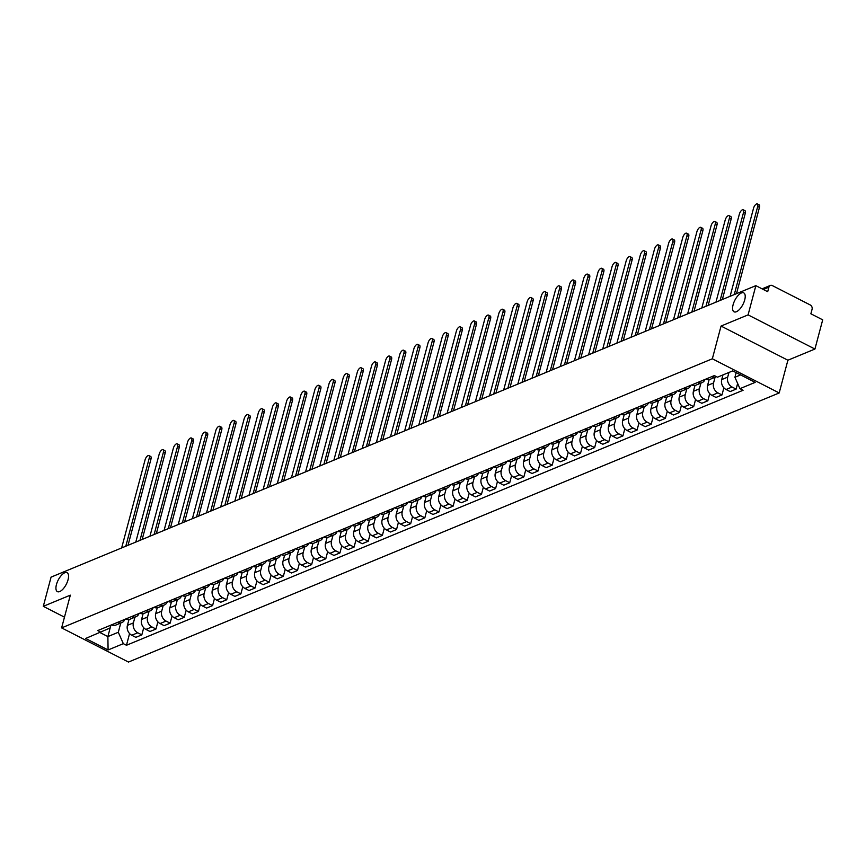 <?xml version="1.0" encoding="UTF-8"?>
<svg xmlns="http://www.w3.org/2000/svg" width="866" height="866" viewBox="0 0 866 866"><rect width="100%" height="100%" fill="white"/><g stroke="black" fill="none" stroke-linecap="round" stroke-linejoin="round"><path stroke-width="1.3" d="M733.101 304.745A10.641 4.568 117.1 0 1 743.742 292.87A10.641 4.568 117.1 0 1 744.706 299.939A10.641 4.568 117.1 0 1 734.065 311.814A10.641 4.568 117.1 0 1 733.101 304.745M56.442 584.572A10.641 4.568 117.1 0 1 67.083 572.697A10.641 4.568 117.1 0 1 68.046 579.765A10.641 4.568 117.1 0 1 57.405 591.64A10.641 4.568 117.1 0 1 56.442 584.572M814.928 349.041L748.083 314.878L755.856 285.661L51.072 577.124L43.3 606.33L70.33 595.159L61.616 627.893L128.471 662.057L779.183 392.958L787.898 360.224L814.928 349.041L822.7 319.835L810.868 313.784L812.081 309.238A3.323 2.685 67.5 0 0 810.186 304.929L772.353 285.596A3.323 2.685 67.5 0 0 770.296 285.455A3.323 2.685 67.5 0 0 768.9 287.166L763.303 289.471M748.083 314.878L721.053 326.06L712.339 358.795L61.616 627.893M755.856 285.661L767.687 291.712L768.9 287.166M43.3 606.33L64.474 617.155M128.969 619.504L127.41 625.36A7.642 6.17 67.5 0 0 131.762 635.254L135.843 637.344L141.829 634.865L137.748 632.786A7.642 6.17 -112.5 0 1 133.396 622.892L134.912 617.177M111.487 624.884A7.642 6.17 67.5 0 0 115.892 625.046L121.879 622.567A7.642 6.17 -112.5 0 1 117.473 622.405M143.734 627.72L141.829 634.865M124.888 619.342A7.642 6.17 -112.5 0 1 121.879 622.567M143.117 613.658L141.559 619.515A7.642 6.17 67.5 0 0 145.91 629.409L149.991 631.487L155.977 629.019L151.896 626.93A7.642 6.17 -112.5 0 1 147.545 617.036L149.071 611.331M125.635 619.038A7.642 6.17 67.5 0 0 130.041 619.201L136.027 616.722A7.642 6.17 -112.5 0 1 131.621 616.56M157.883 621.875L155.977 629.019M139.036 613.496A7.642 6.17 -112.5 0 1 136.027 616.722M157.266 607.802L155.707 613.658A7.642 6.17 67.5 0 0 160.069 623.552L164.139 625.642L170.126 623.163L166.055 621.084A7.642 6.17 -112.5 0 1 161.693 611.18L163.219 605.475M139.783 613.182A7.642 6.17 67.5 0 0 144.2 613.345L150.186 610.866A7.642 6.17 -112.5 0 1 145.78 610.703M172.031 616.018L170.126 623.163M153.185 607.64A7.642 6.17 -112.5 0 1 150.186 610.866M171.425 601.946L169.866 607.813A7.642 6.17 67.5 0 0 174.218 617.707L178.288 619.785L184.274 617.317L180.204 615.228A7.642 6.17 -112.5 0 1 175.852 605.334L177.368 599.629M153.942 607.326A7.642 6.17 67.5 0 0 158.348 607.488L164.334 605.02A7.642 6.17 -112.5 0 1 159.929 604.858M186.179 610.173L184.274 617.317M167.333 601.794A7.642 6.17 -112.5 0 1 164.334 605.02M185.573 596.1L184.014 601.957A7.642 6.17 67.5 0 0 188.366 611.851L192.447 613.94L198.433 611.461L194.352 609.372A7.642 6.17 -112.5 0 1 190 599.478L191.516 593.773M168.091 601.48A7.642 6.17 67.5 0 0 172.496 601.643L178.483 599.164A7.642 6.17 -112.5 0 1 174.077 599.001M200.327 604.316L198.433 611.461M181.481 595.938A7.642 6.17 -112.5 0 1 178.483 599.164M199.721 590.244L198.162 596.1A7.642 6.17 67.5 0 0 202.514 606.005L206.595 608.084L212.581 605.605L208.5 603.526A7.642 6.17 -112.5 0 1 204.149 593.632L205.664 587.927M182.239 595.624A7.642 6.17 67.5 0 0 186.645 595.786L192.631 593.318A7.642 6.17 -112.5 0 1 188.225 593.156M214.476 598.471L212.581 605.605M195.64 590.082A7.642 6.17 -112.5 0 1 192.631 593.318M213.87 584.398L212.311 590.255A7.642 6.17 67.5 0 0 216.662 600.149L220.743 602.238L226.73 599.759L222.649 597.67A7.642 6.17 -112.5 0 1 218.297 587.776L219.812 582.071M196.387 589.778A7.642 6.17 67.5 0 0 200.793 589.941L206.779 587.462A7.642 6.17 -112.5 0 1 202.373 587.3M228.635 592.615L226.73 599.759M209.789 584.236A7.642 6.17 -112.5 0 1 206.779 587.462M228.018 578.542L226.459 584.398A7.642 6.17 67.5 0 0 230.811 594.293L234.892 596.382L240.878 593.903L236.797 591.824A7.642 6.17 -112.5 0 1 232.445 581.93L233.972 576.215M210.535 583.922A7.642 6.17 67.5 0 0 214.941 584.085L220.927 581.606A7.642 6.17 -112.5 0 1 216.522 581.443M242.783 586.758L240.878 593.903M223.937 578.38A7.642 6.17 -112.5 0 1 220.927 581.606M242.166 572.697L240.607 578.553A7.642 6.17 67.5 0 0 244.97 588.447L249.04 590.525L255.026 588.057L250.956 585.968A7.642 6.17 -112.5 0 1 246.594 576.074L248.12 570.369M224.684 578.077A7.642 6.17 67.5 0 0 229.089 578.239L235.087 575.76A7.642 6.17 -112.5 0 1 230.67 575.598M256.931 580.913L255.026 588.057M238.085 572.534A7.642 6.17 -112.5 0 1 235.087 575.76M256.325 566.84L254.766 572.697A7.642 6.17 67.5 0 0 259.118 582.591L263.188 584.68L269.174 582.201L265.104 580.123A7.642 6.17 -112.5 0 1 260.753 570.218L262.268 564.513M238.843 572.22A7.642 6.17 67.5 0 0 243.249 572.383L249.235 569.904A7.642 6.17 -112.5 0 1 244.829 569.741M271.08 575.056L269.174 582.201M252.233 566.678A7.642 6.17 -112.5 0 1 249.235 569.904M270.473 560.984L268.915 566.851A7.642 6.17 67.5 0 0 273.266 576.745L277.347 578.824L283.334 576.355L279.253 574.266A7.642 6.17 -112.5 0 1 274.901 564.372L276.416 558.667M252.991 566.364A7.642 6.17 67.5 0 0 257.397 566.526L263.383 564.058A7.642 6.17 -112.5 0 1 258.977 563.896M285.228 569.211L283.334 576.355M266.382 560.832A7.642 6.17 -112.5 0 1 263.383 564.058M284.622 555.138L283.063 560.995A7.642 6.17 67.5 0 0 287.415 570.889L291.496 572.978L297.482 570.499L293.401 568.421A7.642 6.17 -112.5 0 1 289.049 558.516L290.565 552.811M267.139 560.518A7.642 6.17 67.5 0 0 271.545 560.681L277.531 558.202A7.642 6.17 -112.5 0 1 273.126 558.04M299.376 563.355L297.482 570.499M280.541 554.976A7.642 6.17 -112.5 0 1 277.531 558.202M298.77 549.282L297.211 555.138A7.642 6.17 67.5 0 0 301.563 565.043L305.644 567.122L311.63 564.643L307.549 562.564A7.642 6.17 -112.5 0 1 303.197 552.67L304.713 546.966M281.288 554.662A7.642 6.17 67.5 0 0 285.693 554.825L291.68 552.356A7.642 6.17 -112.5 0 1 287.274 552.194M313.524 557.509L311.63 564.643M294.689 549.131A7.642 6.17 -112.5 0 1 291.68 552.356M312.918 543.437L311.359 549.293A7.642 6.17 67.5 0 0 315.711 559.187L319.792 561.276L325.778 558.797L321.697 556.708A7.642 6.17 -112.5 0 1 317.346 546.814L318.861 541.109M295.436 548.817A7.642 6.17 67.5 0 0 299.842 548.979L305.828 546.5A7.642 6.17 -112.5 0 1 301.422 546.338M327.684 551.653L325.778 558.797M308.837 543.274A7.642 6.17 -112.5 0 1 305.828 546.5M327.067 537.58L325.508 543.437A7.642 6.17 67.5 0 0 329.87 553.342L333.94 555.42L339.927 552.941L335.856 550.863A7.642 6.17 -112.5 0 1 331.494 540.969L333.02 535.264M309.584 542.96A7.642 6.17 67.5 0 0 313.99 543.123L319.976 540.655A7.642 6.17 -112.5 0 1 315.57 540.481M341.832 545.807L339.927 552.941M322.986 537.418A7.642 6.17 -112.5 0 1 319.976 540.655M341.226 531.735L339.667 537.591A7.642 6.17 67.5 0 0 344.019 547.485L348.089 549.574L354.075 547.096L350.005 545.006A7.642 6.17 -112.5 0 1 345.653 535.112L347.169 529.407M323.743 537.115A7.642 6.17 67.5 0 0 328.149 537.277L334.135 534.798A7.642 6.17 -112.5 0 1 329.73 534.636M355.98 539.951L354.075 547.096M337.134 531.572A7.642 6.17 -112.5 0 1 334.135 534.798M355.374 525.879L353.815 531.735A7.642 6.17 67.5 0 0 358.167 541.629L362.248 543.718L368.234 541.239L364.153 539.161A7.642 6.17 -112.5 0 1 359.801 529.256L361.317 523.551M337.892 531.259A7.642 6.17 67.5 0 0 342.297 531.421L348.284 528.942A7.642 6.17 -112.5 0 1 343.878 528.78M370.128 534.095L368.234 541.239M351.282 525.716A7.642 6.17 -112.5 0 1 348.284 528.942M369.522 520.033L367.963 525.889A7.642 6.17 67.5 0 0 372.315 535.783L376.396 537.862L382.382 535.394L378.301 533.304A7.642 6.17 -112.5 0 1 373.95 523.41L375.465 517.706M352.04 525.402A7.642 6.17 67.5 0 0 356.446 525.575L362.432 523.096A7.642 6.17 -112.5 0 1 358.026 522.934M384.277 528.249L382.382 535.394M365.43 519.871A7.642 6.17 -112.5 0 1 362.432 523.096M383.67 514.177L382.112 520.033A7.642 6.17 67.5 0 0 386.463 529.927L390.544 532.016L396.531 529.537L392.45 527.459A7.642 6.17 -112.5 0 1 388.098 517.554L389.613 511.849M366.188 519.557A7.642 6.17 67.5 0 0 370.594 519.719L376.58 517.24A7.642 6.17 -112.5 0 1 372.174 517.078M398.425 522.393L396.531 529.537M379.589 514.014A7.642 6.17 -112.5 0 1 376.58 517.24M397.819 508.32L396.26 514.177A7.642 6.17 67.5 0 0 400.612 524.082L404.693 526.16L410.679 523.692L406.598 521.603A7.642 6.17 -112.5 0 1 402.246 511.709L403.762 506.004M380.336 513.7A7.642 6.17 67.5 0 0 384.742 513.863L390.728 511.395A7.642 6.17 -112.5 0 1 386.323 511.232M412.584 516.547L410.679 523.692M393.738 508.169A7.642 6.17 -112.5 0 1 390.728 511.395M411.967 502.475L410.408 508.331A7.642 6.17 67.5 0 0 414.76 518.225L418.841 520.314L424.827 517.836L420.757 515.746A7.642 6.17 -112.5 0 1 416.394 505.852L417.921 500.147M394.485 507.855A7.642 6.17 67.5 0 0 398.89 508.017L404.877 505.538A7.642 6.17 -112.5 0 1 400.471 505.376M426.732 510.691L424.827 517.836M407.886 502.312A7.642 6.17 -112.5 0 1 404.877 505.538M426.115 496.619L424.567 502.475A7.642 6.17 67.5 0 0 428.919 512.38L432.989 514.458L438.975 511.979L434.905 509.901A7.642 6.17 -112.5 0 1 430.554 500.007L432.069 494.302M408.644 501.999A7.642 6.17 67.5 0 0 413.05 502.161L419.036 499.693A7.642 6.17 -112.5 0 1 414.63 499.53M440.881 504.846L438.975 511.979M422.034 496.456A7.642 6.17 -112.5 0 1 419.036 499.693M440.274 490.773L438.716 496.629A7.642 6.17 67.5 0 0 443.067 506.523L447.137 508.613L453.135 506.134L449.053 504.044A7.642 6.17 -112.5 0 1 444.702 494.15L446.217 488.446M422.792 496.153A7.642 6.17 67.5 0 0 427.198 496.315L433.184 493.837A7.642 6.17 -112.5 0 1 428.778 493.674M455.029 498.989L453.135 506.134M436.183 490.611A7.642 6.17 -112.5 0 1 433.184 493.837M454.423 484.917L452.864 490.773A7.642 6.17 67.5 0 0 457.216 500.667L461.297 502.756L467.283 500.277L463.202 498.199A7.642 6.17 -112.5 0 1 458.85 488.305L460.366 482.589M436.94 490.297A7.642 6.17 67.5 0 0 441.346 490.459L447.332 487.98A7.642 6.17 -112.5 0 1 442.927 487.818M469.177 493.133L467.283 500.277M450.331 484.754A7.642 6.17 -112.5 0 1 447.332 487.98M468.571 479.071L467.012 484.928A7.642 6.17 67.5 0 0 471.364 494.822L475.445 496.9L481.431 494.432L477.35 492.343A7.642 6.17 -112.5 0 1 472.998 482.449L474.514 476.744M451.089 484.451A7.642 6.17 67.5 0 0 455.494 484.614L461.481 482.135A7.642 6.17 -112.5 0 1 457.075 481.972M483.325 487.287L481.431 494.432M464.49 478.909A7.642 6.17 -112.5 0 1 461.481 482.135M482.719 473.215L481.16 479.071A7.642 6.17 67.5 0 0 485.512 488.965L489.593 491.054L495.579 488.576L491.498 486.497A7.642 6.17 -112.5 0 1 487.147 476.592L488.662 470.887M465.237 478.595A7.642 6.17 67.5 0 0 469.643 478.757L475.629 476.278A7.642 6.17 -112.5 0 1 471.223 476.116M497.485 481.431L495.579 488.576M478.638 473.053A7.642 6.17 -112.5 0 1 475.629 476.278M496.868 467.359L495.309 473.226A7.642 6.17 67.5 0 0 499.66 483.12L503.741 485.198L509.728 482.73L505.647 480.641A7.642 6.17 -112.5 0 1 501.295 470.747L502.821 465.042M479.385 472.739A7.642 6.17 67.5 0 0 483.791 472.901L489.777 470.433A7.642 6.17 -112.5 0 1 485.371 470.27M511.633 475.586L509.728 482.73M492.786 467.207A7.642 6.17 -112.5 0 1 489.777 470.433M511.016 461.513L509.457 467.369A7.642 6.17 67.5 0 0 513.819 477.263L517.89 479.353L523.876 476.874L519.806 474.785A7.642 6.17 -112.5 0 1 515.443 464.89L516.97 459.186M493.544 466.893A7.642 6.17 67.5 0 0 497.95 467.055L503.936 464.577A7.642 6.17 -112.5 0 1 499.53 464.414M525.781 469.729L523.876 476.874M506.935 461.351A7.642 6.17 -112.5 0 1 503.936 464.577M525.175 455.657L523.616 461.513A7.642 6.17 67.5 0 0 527.968 471.418L532.038 473.496L538.024 471.017L533.954 468.939A7.642 6.17 -112.5 0 1 529.602 459.045L531.118 453.34M507.692 461.037A7.642 6.17 67.5 0 0 512.098 461.199L518.085 458.731A7.642 6.17 -112.5 0 1 513.679 458.569M539.929 463.884L538.024 471.017M521.083 455.505A7.642 6.17 -112.5 0 1 518.085 458.731M539.323 449.811L537.764 455.668A7.642 6.17 67.5 0 0 542.116 465.562L546.197 467.651L552.183 465.172L548.102 463.083A7.642 6.17 -112.5 0 1 543.751 453.189L545.266 447.484M521.841 455.191A7.642 6.17 67.5 0 0 526.247 455.354L532.233 452.875A7.642 6.17 -112.5 0 1 527.827 452.712M554.078 458.027L552.183 465.172M535.231 449.649A7.642 6.17 -112.5 0 1 532.233 452.875M553.471 443.955L551.913 449.811A7.642 6.17 67.5 0 0 556.264 459.705L560.345 461.795L566.332 459.316L562.25 457.237A7.642 6.17 -112.5 0 1 557.899 447.343L559.414 441.638M535.989 449.335A7.642 6.17 67.5 0 0 540.395 449.497L546.381 447.018A7.642 6.17 -112.5 0 1 541.975 446.856M568.226 452.171L566.332 459.316M549.39 443.793A7.642 6.17 -112.5 0 1 546.381 447.018M567.62 438.109L566.061 443.966A7.642 6.17 67.5 0 0 570.413 453.86L574.494 455.938L580.48 453.47L576.399 451.381A7.642 6.17 -112.5 0 1 572.047 441.487L573.563 435.782M550.137 443.489A7.642 6.17 67.5 0 0 554.543 443.652L560.529 441.173A7.642 6.17 -112.5 0 1 556.124 441.01M582.385 446.326L580.48 453.47M563.539 437.947A7.642 6.17 -112.5 0 1 560.529 441.173M581.768 432.253L580.209 438.109A7.642 6.17 67.5 0 0 584.561 448.003L588.642 450.093L594.628 447.614L590.547 445.535A7.642 6.17 -112.5 0 1 586.195 435.63L587.722 429.926M564.286 437.633A7.642 6.17 67.5 0 0 568.691 437.795L574.678 435.317A7.642 6.17 -112.5 0 1 570.272 435.154M596.533 440.469L594.628 447.614M577.687 432.091A7.642 6.17 -112.5 0 1 574.678 435.317M595.916 426.397L594.357 432.264A7.642 6.17 67.5 0 0 598.72 442.158L602.79 444.236L608.776 441.768L604.706 439.679A7.642 6.17 -112.5 0 1 600.344 429.785L601.87 424.08M578.434 431.777A7.642 6.17 67.5 0 0 582.84 431.939L588.837 429.471A7.642 6.17 -112.5 0 1 584.431 429.309M610.682 434.624L608.776 441.768M591.835 426.245A7.642 6.17 -112.5 0 1 588.837 429.471M610.075 420.551L608.517 426.408A7.642 6.17 67.5 0 0 612.868 436.302L616.938 438.391L622.925 435.912L618.854 433.834A7.642 6.17 -112.5 0 1 614.503 423.929L616.018 418.224M592.593 425.931A7.642 6.17 67.5 0 0 596.999 426.094L602.985 423.615A7.642 6.17 -112.5 0 1 598.579 423.452M624.83 428.767L622.925 435.912M605.983 420.389A7.642 6.17 -112.5 0 1 602.985 423.615M624.224 414.695L622.665 420.551A7.642 6.17 67.5 0 0 627.016 430.456L631.097 432.535L637.084 430.066L633.003 427.977A7.642 6.17 -112.5 0 1 628.651 418.083L630.167 412.378M606.741 420.075A7.642 6.17 67.5 0 0 611.147 420.237L617.133 417.769A7.642 6.17 -112.5 0 1 612.727 417.607M638.978 422.922L637.084 430.066M620.132 414.543A7.642 6.17 -112.5 0 1 617.133 417.769M638.372 408.849L636.813 414.706A7.642 6.17 67.5 0 0 641.165 424.6L645.246 426.689L651.232 424.21L647.151 422.121A7.642 6.17 -112.5 0 1 642.799 412.227L644.315 406.522M620.89 414.229A7.642 6.17 67.5 0 0 625.295 414.392L631.282 411.913A7.642 6.17 -112.5 0 1 626.876 411.751M653.126 417.066L651.232 424.21M634.291 408.687A7.642 6.17 -112.5 0 1 631.282 411.913M652.52 402.993L650.961 408.849A7.642 6.17 67.5 0 0 655.313 418.754L659.394 420.833L665.38 418.354L661.299 416.275A7.642 6.17 -112.5 0 1 656.948 406.381L658.463 400.677M635.038 408.373A7.642 6.17 67.5 0 0 639.444 408.535L645.43 406.067A7.642 6.17 -112.5 0 1 641.024 405.905M667.285 411.22L665.38 418.354M648.439 402.831A7.642 6.17 -112.5 0 1 645.43 406.067M666.668 397.148L665.11 403.004A7.642 6.17 67.5 0 0 669.461 412.898L673.542 414.987L679.529 412.508L675.448 410.419A7.642 6.17 -112.5 0 1 671.096 400.525L672.622 394.82M649.186 402.528A7.642 6.17 67.5 0 0 653.592 402.69L659.578 400.211A7.642 6.17 -112.5 0 1 655.172 400.049M681.434 405.364L679.529 412.508M662.587 396.985A7.642 6.17 -112.5 0 1 659.578 400.211M680.817 391.291L679.258 397.148A7.642 6.17 67.5 0 0 683.62 407.042L687.691 409.131L693.677 406.652L689.607 404.574A7.642 6.17 -112.5 0 1 685.244 394.68L686.77 388.964M663.334 396.671A7.642 6.17 67.5 0 0 667.74 396.834L673.726 394.355A7.642 6.17 -112.5 0 1 669.321 394.192M695.582 399.507L693.677 406.652M676.736 391.129A7.642 6.17 -112.5 0 1 673.726 394.355M694.976 385.446L693.417 391.302A7.642 6.17 67.5 0 0 697.769 401.196L701.839 403.275L707.825 400.806L703.755 398.717A7.642 6.17 -112.5 0 1 699.403 388.823L700.919 383.118M677.493 390.826A7.642 6.17 67.5 0 0 681.899 390.988L687.885 388.509A7.642 6.17 -112.5 0 1 683.48 388.347M709.73 393.662L707.825 400.806M690.884 385.283A7.642 6.17 -112.5 0 1 687.885 388.509M709.124 379.589L707.565 385.446A7.642 6.17 67.5 0 0 711.917 395.34L715.998 397.429L721.984 394.95L717.903 392.872A7.642 6.17 -112.5 0 1 713.552 382.967L715.067 377.262M691.642 384.969A7.642 6.17 67.5 0 0 696.048 385.132L702.034 382.653A7.642 6.17 -112.5 0 1 697.628 382.491M723.879 387.806L721.984 394.95M705.032 379.427A7.642 6.17 -112.5 0 1 702.034 382.653M722.958 374.924L721.714 379.6A7.642 6.17 67.5 0 0 726.065 389.494L730.146 391.573L736.132 389.105L732.051 387.015A7.642 6.17 -112.5 0 1 727.7 377.121L728.945 372.445M705.79 379.113A7.642 6.17 67.5 0 0 710.196 379.276L716.182 376.807A7.642 6.17 -112.5 0 1 711.776 376.645M737.637 383.432L736.132 389.105M110.924 625.111L107.882 636.575L118.306 632.267L120.764 623.033M110.783 625.176L110.025 628.023L85.626 638.48L108.088 649.965L107.882 636.575L99.991 632.548M118.306 632.267L123.329 643.665L126.468 645.267L743.082 390.274L739.943 388.672L755.174 382.371L732.723 370.886L717.481 377.186L714.342 375.584L97.728 630.578L100.867 632.18M123.329 643.665L108.088 649.965M779.183 392.958L712.339 358.795M787.898 360.224L721.053 326.06M736.154 372.64L734.92 377.262L740.603 374.913M129.575 633.576L126.468 645.267M739.943 388.672L734.92 377.262M125.808 546.208L149.255 458.103A3.821 1.635 -62.9 0 0 148.909 455.559L150.652 456.447A3.821 1.635 117.1 0 1 150.998 458.991L128.027 545.299M148.909 455.559A3.821 1.635 -62.9 0 0 145.087 459.824L121.641 547.94M139.967 540.362L163.403 452.247A3.821 1.635 -62.9 0 0 163.057 449.703L164.8 450.591A3.821 1.635 117.1 0 1 165.146 453.135L142.186 539.442M163.057 449.703A3.821 1.635 -62.9 0 0 159.236 453.979L135.789 542.084M154.116 534.506L177.562 446.401A3.821 1.635 -62.9 0 0 177.216 443.857L178.948 444.745A3.821 1.635 117.1 0 1 179.294 447.289L156.335 533.586M177.216 443.857A3.821 1.635 -62.9 0 0 173.384 448.123L149.937 536.238M168.264 528.661L191.711 440.545A3.821 1.635 -62.9 0 0 191.364 438.001L193.096 438.889A3.821 1.635 117.1 0 1 193.443 441.433L170.483 527.74M191.364 438.001A3.821 1.635 -62.9 0 0 187.532 442.266L164.085 530.382M182.412 522.804L205.859 434.689A3.821 1.635 -62.9 0 0 205.513 432.156L207.245 433.043A3.821 1.635 117.1 0 1 207.591 435.587L184.631 521.884M205.513 432.156A3.821 1.635 -62.9 0 0 201.681 436.421L178.244 524.525M196.56 516.959L220.007 428.843A3.821 1.635 -62.9 0 0 219.661 426.299L221.404 427.187A3.821 1.635 117.1 0 1 221.75 429.731L198.779 516.039M219.661 426.299A3.821 1.635 -62.9 0 0 215.84 430.564L192.393 518.68M210.709 511.102L234.156 422.987A3.821 1.635 -62.9 0 0 233.809 420.454L235.552 421.341A3.821 1.635 117.1 0 1 235.898 423.875L212.928 510.182M233.809 420.454A3.821 1.635 -62.9 0 0 229.988 424.719L206.541 512.824M224.868 505.246L248.304 417.141A3.821 1.635 -62.9 0 0 247.957 414.598L249.7 415.485A3.821 1.635 117.1 0 1 250.047 418.029L227.087 504.337M247.957 414.598A3.821 1.635 -62.9 0 0 244.136 418.863L220.689 506.978M239.016 499.401L262.463 411.285A3.821 1.635 -62.9 0 0 262.117 408.741L263.849 409.64A3.821 1.635 117.1 0 1 264.195 412.173L241.235 498.48M262.117 408.741A3.821 1.635 -62.9 0 0 258.284 413.017L234.838 501.122M253.164 493.544L276.611 405.44A3.821 1.635 -62.9 0 0 276.265 402.896L277.997 403.783A3.821 1.635 117.1 0 1 278.343 406.327L255.383 492.624M276.265 402.896A3.821 1.635 -62.9 0 0 272.433 407.161L248.986 495.276M267.313 487.699L290.76 399.583A3.821 1.635 -62.9 0 0 290.413 397.039L292.145 397.927A3.821 1.635 117.1 0 1 292.491 400.471L269.532 486.779M290.413 397.039A3.821 1.635 -62.9 0 0 286.581 401.304L263.145 489.42M281.461 481.842L304.908 393.738A3.821 1.635 -62.9 0 0 304.561 391.194L306.304 392.082A3.821 1.635 117.1 0 1 306.651 394.625L283.68 480.922M304.561 391.194A3.821 1.635 -62.9 0 0 300.74 395.459L277.293 483.574M295.609 475.997L319.056 387.881A3.821 1.635 -62.9 0 0 318.71 385.338L320.452 386.225A3.821 1.635 117.1 0 1 320.799 388.769L297.828 475.077M318.71 385.338A3.821 1.635 -62.9 0 0 314.888 389.603L291.441 477.718M309.768 470.141L333.204 382.025A3.821 1.635 -62.9 0 0 332.858 379.492L334.601 380.38A3.821 1.635 117.1 0 1 334.947 382.913L311.976 469.22M332.858 379.492A3.821 1.635 -62.9 0 0 329.037 383.757L305.59 471.862M323.916 464.284L347.353 376.18A3.821 1.635 -62.9 0 0 347.006 373.636L348.749 374.523A3.821 1.635 117.1 0 1 349.095 377.067L326.136 463.375M347.006 373.636A3.821 1.635 -62.9 0 0 343.185 377.901L319.738 466.016M338.065 458.439L361.512 370.323A3.821 1.635 -62.9 0 0 361.165 367.79L362.897 368.678A3.821 1.635 117.1 0 1 363.244 371.211L340.284 457.519M361.165 367.79A3.821 1.635 -62.9 0 0 357.333 372.055L333.886 460.16M352.213 452.582L375.66 364.478A3.821 1.635 -62.9 0 0 375.314 361.934L377.046 362.822A3.821 1.635 117.1 0 1 377.392 365.365L354.432 451.673M375.314 361.934A3.821 1.635 -62.9 0 0 371.482 366.199L348.045 454.314M366.361 446.737L389.808 358.621A3.821 1.635 -62.9 0 0 389.462 356.078L391.205 356.965A3.821 1.635 117.1 0 1 391.551 359.509L368.58 445.817M389.462 356.078A3.821 1.635 -62.9 0 0 385.641 360.353L362.194 448.458M380.51 440.881L403.957 352.776A3.821 1.635 -62.9 0 0 403.61 350.232L405.353 351.12A3.821 1.635 117.1 0 1 405.699 353.664L382.729 439.96M403.61 350.232A3.821 1.635 -62.9 0 0 399.789 354.497L376.342 442.613M394.658 435.035L418.105 346.92A3.821 1.635 -62.9 0 0 417.758 344.376L419.501 345.263A3.821 1.635 117.1 0 1 419.848 347.807L396.877 434.115M417.758 344.376A3.821 1.635 -62.9 0 0 413.937 348.641L390.49 436.756M408.817 429.179L432.253 341.063A3.821 1.635 -62.9 0 0 431.907 338.53L433.65 339.418A3.821 1.635 117.1 0 1 433.996 341.962L411.036 428.259M431.907 338.53A3.821 1.635 -62.9 0 0 428.085 342.795L404.639 430.9M422.965 423.322L446.412 335.218A3.821 1.635 -62.9 0 0 446.066 332.674L447.798 333.562A3.821 1.635 117.1 0 1 448.144 336.105L425.184 422.413M446.066 332.674A3.821 1.635 -62.9 0 0 442.234 336.939L418.787 425.054M437.114 417.477L460.56 329.361A3.821 1.635 -62.9 0 0 460.214 326.828L461.946 327.716A3.821 1.635 117.1 0 1 462.292 330.249L439.333 416.557M460.214 326.828A3.821 1.635 -62.9 0 0 456.382 331.093L432.946 419.198M451.262 411.621L474.709 323.516A3.821 1.635 -62.9 0 0 474.362 320.972L476.094 321.86A3.821 1.635 117.1 0 1 476.441 324.404L453.481 410.711M474.362 320.972A3.821 1.635 -62.9 0 0 470.53 325.237L447.094 413.353M465.41 405.775L488.857 317.66A3.821 1.635 -62.9 0 0 488.511 315.116L490.253 316.014A3.821 1.635 117.1 0 1 490.6 318.547L467.629 404.855M488.511 315.116A3.821 1.635 -62.9 0 0 484.689 319.392L461.242 407.496M479.558 399.919L503.005 311.814A3.821 1.635 -62.9 0 0 502.659 309.27L504.402 310.158A3.821 1.635 117.1 0 1 504.748 312.702L481.777 398.999M502.659 309.27A3.821 1.635 -62.9 0 0 498.838 313.535L475.391 401.651M493.717 394.073L517.154 305.958A3.821 1.635 -62.9 0 0 516.807 303.414L518.55 304.302A3.821 1.635 117.1 0 1 518.896 306.845L495.937 393.153M516.807 303.414A3.821 1.635 -62.9 0 0 512.986 307.679L489.539 395.794M507.866 388.217L531.313 300.112A3.821 1.635 -62.9 0 0 530.966 297.568L532.698 298.456A3.821 1.635 117.1 0 1 533.045 301L510.085 387.297M530.966 297.568A3.821 1.635 -62.9 0 0 527.134 301.833L503.687 389.938M522.014 382.371L545.461 294.256A3.821 1.635 -62.9 0 0 545.115 291.712L546.847 292.6A3.821 1.635 117.1 0 1 547.193 295.144L524.233 381.451M545.115 291.712A3.821 1.635 -62.9 0 0 541.282 295.977L517.836 384.093M536.162 376.515L559.609 288.4A3.821 1.635 -62.9 0 0 559.263 285.867L560.995 286.754A3.821 1.635 117.1 0 1 561.341 289.287L538.381 375.595M559.263 285.867A3.821 1.635 -62.9 0 0 555.431 290.132L531.995 378.236M550.311 370.659L573.757 282.554A3.821 1.635 -62.9 0 0 573.411 280.01L575.154 280.898A3.821 1.635 117.1 0 1 575.5 283.442L552.53 369.75M573.411 280.01A3.821 1.635 -62.9 0 0 569.59 284.275L546.143 372.391M564.459 364.813L587.906 276.698A3.821 1.635 -62.9 0 0 587.559 274.154L589.302 275.052A3.821 1.635 117.1 0 1 589.649 277.585L566.678 363.893M587.559 274.154A3.821 1.635 -62.9 0 0 583.738 278.43L560.291 366.535M578.618 358.957L602.054 270.852A3.821 1.635 -62.9 0 0 601.708 268.308L603.45 269.196A3.821 1.635 117.1 0 1 603.797 271.74L580.837 358.048M601.708 268.308A3.821 1.635 -62.9 0 0 597.886 272.574L574.439 360.689M592.766 353.111L616.213 264.996A3.821 1.635 -62.9 0 0 615.867 262.452L617.599 263.34A3.821 1.635 117.1 0 1 617.945 265.884L594.985 352.191M615.867 262.452A3.821 1.635 -62.9 0 0 612.035 266.728L588.588 354.833M606.914 347.255L630.361 259.151A3.821 1.635 -62.9 0 0 630.015 256.607L631.747 257.494A3.821 1.635 117.1 0 1 632.093 260.038L609.134 346.335M630.015 256.607A3.821 1.635 -62.9 0 0 626.183 260.872L602.736 348.987M621.063 341.41L644.51 253.294A3.821 1.635 -62.9 0 0 644.163 250.75L645.895 251.638A3.821 1.635 117.1 0 1 646.242 254.182L623.282 340.49M644.163 250.75A3.821 1.635 -62.9 0 0 640.331 255.015L616.895 343.131M635.211 335.553L658.658 247.438A3.821 1.635 -62.9 0 0 658.312 244.905L660.054 245.792A3.821 1.635 117.1 0 1 660.401 248.326L637.43 334.633M658.312 244.905A3.821 1.635 -62.9 0 0 654.49 249.17L631.043 337.275M649.359 329.697L672.806 241.592A3.821 1.635 -62.9 0 0 672.46 239.048L674.203 239.936A3.821 1.635 117.1 0 1 674.549 242.48L651.578 328.788M672.46 239.048A3.821 1.635 -62.9 0 0 668.639 243.314L645.192 331.429M663.518 323.852L686.955 235.736A3.821 1.635 -62.9 0 0 686.608 233.203L688.351 234.091A3.821 1.635 117.1 0 1 688.697 236.624L665.727 322.931M686.608 233.203A3.821 1.635 -62.9 0 0 682.787 237.468L659.34 325.573M677.667 317.995L701.103 229.891A3.821 1.635 -62.9 0 0 700.767 227.347L702.499 228.234A3.821 1.635 117.1 0 1 702.846 230.778L679.886 317.086M700.767 227.347A3.821 1.635 -62.9 0 0 696.935 231.612L673.488 319.727M691.815 312.15L715.262 224.034A3.821 1.635 -62.9 0 0 714.915 221.49L716.647 222.378A3.821 1.635 117.1 0 1 716.994 224.922L694.034 311.23M714.915 221.49A3.821 1.635 -62.9 0 0 711.083 225.766L687.636 313.871M705.963 306.293L729.41 218.189A3.821 1.635 -62.9 0 0 729.064 215.645L730.796 216.532A3.821 1.635 117.1 0 1 731.142 219.076L708.182 305.373M729.064 215.645A3.821 1.635 -62.9 0 0 725.232 219.91L701.796 308.025M720.111 300.448L743.558 212.332A3.821 1.635 -62.9 0 0 743.212 209.789L744.955 210.676A3.821 1.635 117.1 0 1 745.301 213.22L722.331 299.528M743.212 209.789A3.821 1.635 -62.9 0 0 739.391 214.054L715.944 302.169M734.26 294.592L757.707 206.476A3.821 1.635 -62.9 0 0 757.36 203.943L759.103 204.831A3.821 1.635 117.1 0 1 759.45 207.375L736.479 293.671M757.36 203.943A3.821 1.635 -62.9 0 0 753.539 208.208L730.092 296.313M727.7 377.121L721.714 379.6M713.552 382.967L707.565 385.446M699.403 388.823L693.417 391.302M685.244 394.68L679.258 397.148M671.096 400.525L665.11 403.004M656.948 406.381L650.961 408.849M642.799 412.227L636.813 414.706M628.651 418.083L622.665 420.551M614.503 423.929L608.517 426.408M600.344 429.785L594.357 432.264M586.195 435.63L580.209 438.109M572.047 441.487L566.061 443.966M557.899 447.343L551.913 449.811M543.751 453.189L537.764 455.668M529.602 459.045L523.616 461.513M515.443 464.89L509.457 467.369M501.295 470.747L495.309 473.226M487.147 476.592L481.16 479.071M472.998 482.449L467.012 484.928M458.85 488.305L452.864 490.773M444.702 494.15L438.716 496.629M430.554 500.007L424.567 502.475M416.394 505.852L410.408 508.331M402.246 511.709L396.26 514.177M388.098 517.554L382.112 520.033M373.95 523.41L367.963 525.889M359.801 529.256L353.815 531.735M345.653 535.112L339.667 537.591M331.494 540.969L325.508 543.437M317.346 546.814L311.359 549.293M303.197 552.67L297.211 555.138M289.049 558.516L283.063 560.995M274.901 564.372L268.915 566.851M260.753 570.218L254.766 572.697M246.594 576.074L240.607 578.553M232.445 581.93L226.459 584.398M218.297 587.776L212.311 590.255M204.149 593.632L198.162 596.1M190 599.478L184.014 601.957M175.852 605.334L169.866 607.813M161.693 611.18L155.707 613.658M147.545 617.036L141.559 619.515M133.396 622.892L127.41 625.36M717.903 392.872L711.917 395.34M703.755 398.717L697.769 401.196M689.607 404.574L683.62 407.042M675.448 410.419L669.461 412.898M661.299 416.275L655.313 418.754M647.151 422.121L641.165 424.6M633.003 427.977L627.016 430.456M618.854 433.834L612.868 436.302M604.706 439.679L598.72 442.158M590.547 445.535L584.561 448.003M576.399 451.381L570.413 453.86M562.25 457.237L556.264 459.705M548.102 463.083L542.116 465.562M533.954 468.939L527.968 471.418M519.806 474.785L513.819 477.263M505.647 480.641L499.66 483.12M491.498 486.497L485.512 488.965M477.35 492.343L471.364 494.822M463.202 498.199L457.216 500.667M449.053 504.044L443.067 506.523M434.905 509.901L428.919 512.38M420.757 515.746L414.76 518.225M406.598 521.603L400.612 524.082M392.45 527.459L386.463 529.927M378.301 533.304L372.315 535.783M364.153 539.161L358.167 541.629M350.005 545.006L344.019 547.485M335.856 550.863L329.87 553.342M321.697 556.708L315.711 559.187M307.549 562.564L301.563 565.043M293.401 568.421L287.415 570.889M279.253 574.266L273.266 576.745M265.104 580.123L259.118 582.591M250.956 585.968L244.97 588.447M236.797 591.824L230.811 594.293M222.649 597.67L216.662 600.149M208.5 603.526L202.514 606.005M194.352 609.372L188.366 611.851M180.204 615.228L174.218 617.707M166.055 621.084L160.069 623.552M151.896 626.93L145.91 629.409M137.748 632.786L131.762 635.254M732.051 387.015L726.065 389.494M149.255 458.103L150.998 458.991M163.403 452.247L165.146 453.135M177.562 446.401L179.294 447.289M191.711 440.545L193.443 441.433M205.859 434.689L207.591 435.587M220.007 428.843L221.75 429.731M234.156 422.987L235.898 423.875M248.304 417.141L250.047 418.029M262.463 411.285L264.195 412.173M276.611 405.44L278.343 406.327M290.76 399.583L292.491 400.471M304.908 393.738L306.651 394.625M319.056 387.881L320.799 388.769M333.204 382.025L334.947 382.913M347.353 376.18L349.095 377.067M361.512 370.323L363.244 371.211M375.66 364.478L377.392 365.365M389.808 358.621L391.551 359.509M403.957 352.776L405.699 353.664M418.105 346.92L419.848 347.807M432.253 341.063L433.996 341.962M446.412 335.218L448.144 336.105M460.56 329.361L462.292 330.249M474.709 323.516L476.441 324.404M488.857 317.66L490.6 318.547M503.005 311.814L504.748 312.702M517.154 305.958L518.896 306.845M531.313 300.112L533.045 301M545.461 294.256L547.193 295.144M559.609 288.4L561.341 289.287M573.757 282.554L575.5 283.442M587.906 276.698L589.649 277.585M602.054 270.852L603.797 271.74M616.213 264.996L617.945 265.884M630.361 259.151L632.093 260.038M644.51 253.294L646.242 254.182M658.658 247.438L660.401 248.326M672.806 241.592L674.549 242.48M686.955 235.736L688.697 236.624M701.103 229.891L702.846 230.778M715.262 224.034L716.994 224.922M729.41 218.189L731.142 219.076M743.558 212.332L745.301 213.22M757.707 206.476L759.45 207.375M762.091 288.854L770.296 285.455"/></g></svg>

